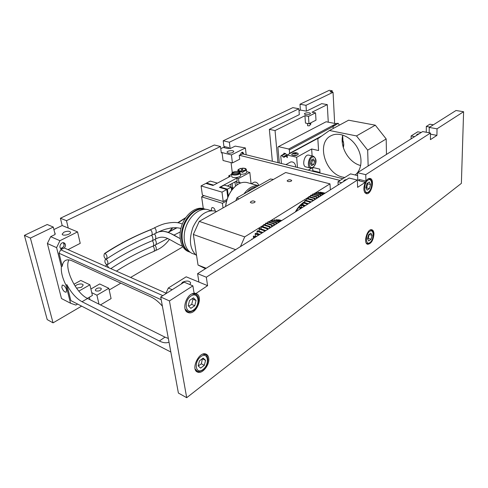 <?xml version="1.0" encoding="UTF-8"?>
<svg xmlns="http://www.w3.org/2000/svg" width="488" height="488" viewBox="0 0 488 488"><rect width="100%" height="100%" fill="white"/><g stroke="black" fill="none" stroke-linecap="round" stroke-linejoin="round"><path stroke-width="0.73" d="M253.73 238.236L253.254 236.723L255.12 237.357M252.406 239.071L251.967 238.925L252.497 239.01M255.236 236.528L255.584 236.009L255.078 233.947L258.64 235.137M256.676 236.375L255.584 236.009M256.011 236.79L253.699 236.015L253.254 236.723M257.158 233.813L257.017 231.361L262.007 233.008M259.854 234.368L257.371 233.538M259.494 234.594L255.553 233.282L255.078 233.947M259.219 231.306L259.055 228.994L265.143 231.025M262.873 232.459L259.256 231.269M262.819 232.495L257.518 230.751L257.017 231.361M261.196 228.964L261.171 226.859L267.253 228.829L267.235 229.708M265.844 230.586L259.579 228.439L259.055 228.994M263.233 226.859L263.349 224.98L269.425 226.932L269.321 228.39M268.327 229.012L267.796 228.329L261.708 226.365L261.171 226.859M265.356 225.017L265.557 223.37L271.639 225.304L271.419 227.066M270.602 227.579L269.98 226.499L263.898 224.553L263.349 224.98M267.528 223.455L267.796 222.034L273.866 223.949L273.542 225.724M272.761 226.219L272.194 224.938L266.119 223.01L265.557 223.37M269.73 222.18L270.029 220.985L276.098 222.888L275.738 224.334M274.848 224.895L274.427 223.656L268.351 221.747L267.796 222.034M271.938 221.192L272.243 220.234L278.306 222.125L278.069 222.864M276.897 223.602L276.653 222.668L270.584 220.771L270.029 220.985M274.146 220.509L274.427 219.771L280.149 221.552M278.923 222.327L278.855 221.979L272.243 220.234M276.318 220.125L276.55 219.612L281.021 220.997M280.399 221.393L274.427 219.771M278.447 220.045L278.605 219.746L281.558 220.661M281.192 220.893L276.55 219.612M280.515 220.265L281.753 220.539M281.637 220.613L278.605 219.746M280.875 220.265L280.57 220.173M278.855 221.979L278.306 222.125M276.653 222.668L276.098 222.888M274.427 223.656L273.866 223.949M272.194 224.938L271.639 225.304M269.98 226.499L269.425 226.932M267.796 228.329L267.253 228.829M265.661 230.421L265.143 230.983M251.967 238.925L251.613 239.571M299.998 209.023L299.693 207.87L301.145 208.291M301.993 207.76L300.083 207.205L299.693 207.87M301.48 207.614L301.303 205.283L304.475 206.192M305.281 205.68L301.718 204.661L301.303 205.283M303.194 205.082L303.011 202.88L307.641 204.191M308.404 203.709L303.451 202.306L303.011 202.88M304.939 202.727L304.799 200.678L310.618 202.313M311.289 201.886L305.262 200.165L304.799 200.678M306.653 200.556L306.659 198.701L312.637 200.367L312.613 201.05M313.516 200.483L313.113 199.909L307.129 198.25L306.659 198.701M308.453 198.616L308.569 196.969L314.54 198.616L314.443 199.897M315.541 199.208L315.022 198.213L309.05 196.572L308.569 196.969M310.319 196.92L310.508 195.481L316.48 197.115L316.273 198.744M317.444 198L316.962 196.78L310.996 195.151L310.508 195.481M312.228 195.487L312.46 194.261L318.426 195.883L318.127 197.573M319.28 196.841L318.914 195.615L312.948 193.998L312.46 194.261M314.162 194.328L314.412 193.309L320.378 194.919L320.03 196.371M321.086 195.706L320.86 194.724L314.412 193.309M316.102 193.437L316.352 192.632L322.306 194.236L322.037 195.102M322.861 194.584L322.781 194.108L316.352 192.632M318.036 192.833L318.255 192.241L324.093 193.803M324.294 193.675L318.255 192.241M319.939 192.51L320.104 192.126L324.776 193.37M324.898 193.297L320.104 192.126M321.799 192.467L325.13 193.15M302.475 207.455L301.718 207.241M305.47 205.564L303.298 204.942M322.781 194.108L322.306 194.236M320.86 194.724L320.378 194.919M318.914 195.615L318.426 195.883M316.962 196.78L316.48 197.115M315.022 198.213L314.54 198.616M313.113 199.909L312.637 200.367M150.292 229.787L151.548 230.885C152.341 232.989 152.396 234.435 151.719 235.222L151.64 235.253M105.939 259.14L106.451 259.061C107.482 256.926 107.012 255.041 105.036 253.412L104.53 253.498C103.499 255.633 103.968 257.518 105.939 259.14L105.432 259.226C104.408 261.348 104.877 263.215 106.841 264.832L107.36 264.746C108.379 262.629 107.903 260.763 105.939 259.14M189.185 251.863C181.457 249.63 177.76 237.699 181.573 226.127C185.287 214.531 195.462 206.479 203.228 208.529L204.612 208.974M190.18 252.259C182.597 249.789 179.126 237.821 183.006 226.353C186.788 214.854 196.877 206.936 204.576 208.968L205.625 209.285M182.305 232.434C182.854 228.366 184.141 224.523 186.166 220.899L186.922 219.643M190.247 252.29C184.238 249.338 181.548 243.079 182.17 233.502C182.671 228.988 184.049 224.718 186.306 220.686C191.857 211.816 198.171 207.98 205.253 209.187L205.698 209.309M195.401 254.614L193.48 253.882C185.611 251.692 181.823 239.535 185.702 227.689C189.472 215.806 199.83 207.522 207.717 209.608L209.151 210.072M196.591 255.608C189.844 249.386 188.63 239.937 192.961 227.268C198.744 215.336 206.021 209.913 214.787 211.005L216.263 211.481M330.333 189.862L329.992 183.86L285.681 172.514L199.238 221.375L193.339 234.466L198.036 265.039L205.466 268.711M340.075 180.438L239.242 155.239L239.7 159.204L232.41 162.937L231.44 154.922L222.052 152.561L223.059 160.497L232.41 162.937M231.062 162.583L232.282 172.642M253.925 182.317L254.077 182.231C255.993 181.713 257.609 182.786 258.933 185.458M73.956 284.248L80.788 280.447L89.914 284.821L92.397 295.447L87.376 298.363M77.586 304.048L75.841 305.061L70.528 303.231L61.482 298.54L47.373 243.506L56.596 247.642L59.939 240.706L50.685 236.668L47.373 243.506M50.685 236.668L55.138 234.478L53.29 227.06L47.232 224.504L24.4 235.369L47.208 319.597L53.052 322.867L30.402 238.083L53.29 227.06M81.63 306.129L53.052 322.867M89.932 299.644L89.359 297.216M90.896 289.006L99.698 283.967L108.812 288.268L96.923 295.203L98.991 304.17M313.497 156.245L313.284 156.197C308.904 155.117 306.159 167.573 310.655 168.085L312.649 167.695L312.845 170.702L312.155 171.111M182.86 246.843L130.619 277.44M120.859 283.156L109.19 289.988M272.353 161.26L269.352 129.344L299.303 114.643L298.869 108.757L292.83 107.641L223.205 140.776L229.36 142.24L298.869 108.757M231.44 154.922L245.403 147.943L235.179 146.119L230.129 148.596L229.36 142.24M53.912 229.543L62.183 225.529L68.253 228.042L66.496 220.698L220.497 146.51L221.314 152.927L222.052 152.561M223.205 140.776L223.913 146.449L228.817 147.644L228.896 148.291L228.171 148.645L223.266 147.443L220.771 148.657M230.129 148.596L228.896 148.291M299.016 110.727L300.401 110.05L299.98 104.243L329.272 90.304L332.23 90.774L332.304 92.165M62.183 225.529L60.408 218.234L214.33 144.997L220.497 146.51M54.802 233.118L55.248 233.307L54.894 233.484M328.272 122.177L327.289 104.621L321.714 103.645L306.397 111.166L305.994 105.323L333.054 92.287L330.071 91.805L332.23 90.774M305.994 105.323L299.98 104.243M334.658 123.409L333.054 92.287M310.795 122.83L310.874 124.056L309.368 125.8L307.599 125.739L307.44 123.452M269.352 129.344L275.049 130.558L304.939 115.717L305.457 123.061L308.977 123.757L316.004 120.164L315.541 112.862L308.477 116.394L308.977 123.757M275.049 130.558L277.953 162.644M327.289 104.621L312.015 112.203L315.541 112.862M279.313 162.98L277.898 147.248L278.447 146.644L288.707 149.005L289.396 149.901L289.555 153.689M335.957 123.653L326.112 121.762L278.447 146.644M334.298 124.684L288.707 149.005M332.767 126.685L289.396 149.901M321.866 135.884L289.671 153.281M287.127 155.233L285.45 153.537L283.857 153.159L283.931 154.074M310.874 124.056L309.197 123.647M308.385 123.641L307.458 123.732M305.573 114.668L304.402 113.978C304.189 112.71 310.514 112.24 310.447 113.533C309.831 114.509 308.209 114.887 305.573 114.668M91.75 292.672L96.923 295.203M100.742 288.115L101.364 288.823C100.571 290.683 98.753 291.379 95.904 290.909L95.294 290.214C96.081 288.353 97.899 287.652 100.742 288.115M100.479 304.915L111.087 298.583L108.812 288.268M304.939 115.717L308.477 116.394M312.845 170.702L319.963 172.459M306.397 111.166L300.401 110.05M66.496 220.698L60.408 218.234M30.402 238.083L24.4 235.369M186.703 397.696L178.394 393.047L160.698 296.978L184.159 282.162L192.894 285.846L169.44 300.931L186.703 397.696L461.38 183.366L463.6 111.722L437.022 128.82L436.931 135.371L430.428 139.635L430.489 133.023L422.651 131.577L357.509 172.703L357.783 179.852L359.29 180.224M463.6 111.722L456.005 110.514L429.226 127.423L429.178 132.779M430.489 133.023L365.75 174.661L365.957 181.127C367.263 179.175 368.599 178.279 369.965 178.437C375.168 178.962 371.386 194.95 366.372 193.693C363.444 192.04 363.084 188.246 365.298 182.311L357.631 187.337L357.35 180.066L349.072 178.035L197.597 273.676L198.897 282.07L207.583 285.663L195.834 293.575C204.197 295.667 196.261 315.657 188.252 312.582C180.981 310.801 186.276 293.434 194.102 293.392L192.894 285.846M194.749 305.738L190.839 308.355L188.222 305.714L189.545 300.431L193.48 297.839L196.06 300.504L194.749 305.738L191.699 304.384L193.004 299.168L196.06 300.504M188.655 306.153L191.699 304.384M193.004 299.168L192.339 298.589M194.011 292.824L195.609 293.508M357.35 180.066L206.326 277.208L207.583 285.663M373.973 233.904C373.387 240.212 371.313 243.677 367.751 244.299C362.95 243.64 367.183 228.372 371.789 229.732C373.125 230.11 373.851 231.501 373.973 233.904M208.669 358.021C209.993 364.505 202.416 374.333 197.671 372.13C190.314 369.849 198.982 350.964 205.912 354.068C207.4 354.654 208.321 355.972 208.669 358.021M365.298 182.311L358.723 180.694L359.686 179.596M359.406 180.035L359.388 179.523L365.957 181.127M358.997 180.761L359.192 180.395M369.489 188.612L367.141 190.186L365.847 187.648L366.927 183.525L369.282 181.969L370.557 184.519L369.489 188.612L366.622 187.892L367.69 183.811L370.557 184.519M366.085 188.112L366.622 187.892M367.69 183.811L367.281 183.293M414.647 136.628L411.116 135.951L417.728 131.809L421.242 132.462M411.122 138.854L411.116 135.951M416.782 135.28L416.697 135.005C416.782 134.42 417.6 134.017 419.143 133.791M433.356 124.812L429.879 124.202L426.311 126.435L429.8 127.057M426.268 132.242L426.311 126.435M160.698 296.978L169.44 300.931M197.597 273.676L206.326 277.208M357.509 172.703L365.75 174.661M430.477 134.176L436.931 135.371M429.226 127.423L437.022 128.82M68.924 259.903C63.916 268.443 76.024 293.27 87.59 298.479L164.974 337.141L168.336 338.446M162.388 306.171C158.624 301.81 154.8 298.717 150.908 296.905L72.132 260.86C69.632 259.738 67.521 259.549 65.801 260.293C63.824 261.214 62.647 263.191 62.257 266.222L59.005 253.223L161.205 299.736M170.837 352.019L70.845 300.584L66.868 284.681C71.266 292.867 76.317 298.546 82.021 301.718L159.344 340.996C163.126 342.887 166.347 343.277 169.019 342.167M59.005 253.223L60.671 249.764L62.165 249.002L61.415 248.88C58.157 247.928 60.854 241.584 63.989 242.817C65.868 244.006 65.984 245.732 64.337 247.995M162.815 295.643L60.671 249.764M70.528 303.231L66.002 285.163C62.44 278.099 60.896 271.938 61.372 266.686L62.257 266.222M66.002 285.163L66.868 284.681M62.165 249.002L64.276 247.965L165.987 293.154M63.44 242.707L64.105 243.896C64.263 246.409 63.172 247.916 60.841 248.41L60.634 248.404M66.594 289.848L66.185 292.196C64.453 292.208 63.001 290.628 61.823 287.45L62.238 285.084C63.971 285.077 65.422 286.663 66.594 289.848M75.243 286.316C76.238 284.016 82.984 283.022 83.149 285.151L81.52 287.261L76.512 288.158M59.939 240.706L77.561 231.891L80.233 243.341L68.021 249.63M68.253 228.042L77.561 231.891M63.94 232.166C67.344 230.879 69.546 230.916 70.547 232.276C71.138 234.478 62.342 236.418 62.165 234.118L63.94 232.166M56.596 247.642L61.372 266.686M172.191 289.719L168.299 288.018L165.676 293.831M168.299 288.018L186.19 276.812L198.897 282.07M181.072 284.108L182.573 282.223C186.605 280.478 189.307 280.685 190.68 282.851L189.838 284.553M78.818 291.11L89.914 284.821M232.868 152.518C229.982 153.476 228.042 153.403 227.054 152.293C226.749 150.719 233.782 149.926 233.77 151.536L232.868 152.518M341.704 182.683L337.989 181.749L350.555 173.874L357.619 175.576M343.729 181.408L343.692 181.219C343.796 180.383 344.815 179.81 346.742 179.505M337.989 181.749L338.154 184.928M263.313 225.316L244.72 236.875L199.238 221.375M329.992 183.86L315.041 193.15M314.339 193.59L313.461 194.132M312.344 194.828L311.57 195.31M310.423 196.024L309.392 196.664M308.544 197.195L270.608 220.777M269.98 221.174L268.821 221.894M267.674 222.601L266.716 223.199M265.466 223.974L264.319 224.687M291.22 181.139C289.225 181.853 287.859 181.762 287.121 180.853C288.573 179.511 290.11 179.389 291.733 180.475L291.22 181.139M254.535 202.502C252.455 203.282 251.039 203.191 250.295 202.221C251.796 200.702 253.412 200.531 255.145 201.709L254.535 202.502M240.456 246.617L244.72 236.875M295.332 211.969C297.613 207.864 300.242 204.746 303.207 202.624M303.603 202.349L304.835 201.605M245.403 147.943L246.159 154.781M239.242 155.239L242.81 153.952L342.85 178.706M193.339 234.466L235.643 249.655M206.192 268.248L198.036 265.039M240.523 154.592C240.932 152.982 241.688 152.189 242.792 152.213L244.006 154.245M242.133 152.274L242.646 153.543M239.12 198.836L236.869 198.159L236.954 197.811L270.444 178.986L273.408 179.45M235.954 200.623L236.869 198.159M236.954 197.811L235.881 200.666M295.984 211.554C298.076 208.034 300.437 205.35 303.066 203.502M304.506 202.605L304.896 202.404M152.39 240.669L152.451 240.645C153.147 239.852 153.079 238.394 152.262 236.271L151.524 235.295M153.134 246.043L153.195 246.025C153.891 245.214 153.818 243.75 152.976 241.627L152.268 240.718M108.763 267.729L106.841 264.832L106.323 264.923L105.719 266.375M116.406 271.127C127.984 263.642 140.483 257.06 153.903 251.381L153.933 251.369C154.623 250.539 154.543 249.063 153.683 246.952L153.012 246.098M295.789 167.061C295.338 163.309 293.654 161.601 290.732 161.931L290.574 162.016M297.448 167.469L296.655 157.27L287.109 155.013L287.328 157.642L286.633 156.746L285.09 156.374L284.083 157.386L281.32 155.477L280.765 156.075L281.423 163.504M319.951 137.244L287.109 155.013M368.153 165.981L367.665 150.158L356.49 135.932L329.467 130.497L317.828 138.751L318.579 150.548L311.655 148.993L312.125 155.928M311.655 148.993L296.655 157.27M311.984 167.994L308.276 170.147M310.435 168.031L306.055 166.957C301.541 166.439 304.268 154.043 308.666 155.123L308.88 155.178M313.766 164.456L311.643 165.682L310.38 163.498L311.259 160.076L313.394 158.862L314.638 161.058L313.766 164.456L311.521 163.913L312.393 160.528L314.638 161.058M310.789 164.2L311.521 163.913M312.393 160.528L311.795 159.771M342.698 135.463L342.972 141.294M298.272 153.818L298.296 154.141C296.68 155.77 294.545 156.032 291.891 154.928L291.763 154.336C291.708 155.928 298.54 155.385 298.272 153.818L297.094 152.982M292.776 153.336L291.763 154.336M296.637 152.976C297.332 154.214 291.568 154.141 293.605 152.939L296.637 152.976M293.8 152.897L295.386 152.628L296.545 152.994L296.112 153.622L294.52 153.897L293.361 153.531L293.8 152.897L293.861 153.689M295.472 153.732L295.386 152.628M312.991 167.482L319.75 169.129L320 173.051M344.754 177.51L342.85 177.15C324.91 173.679 315.907 142.246 331.382 135.579C339.111 131.662 350.811 136.683 356.893 146.87C363.054 157.002 362.096 169.824 355.118 174.972M342.796 135.06C339.483 146.742 348.908 162.779 360.699 165.536M367.665 150.158L386.185 138.952L386.478 154.415M356.49 135.932L375.303 125.19L386.185 138.952M329.467 130.497L348.585 120.207L375.303 125.19M333.572 128.283L332.694 126.819L338.208 123.33L339.392 125.154M336.494 123.409L333.524 125.276L332.694 126.819M285.09 153.452L281.32 155.477M285.504 153.689L281.924 155.617M287.127 155.269L285.09 156.374M287.225 156.422L286.633 156.746M246.751 171.63L249.838 172.453L251.07 183.671M241.45 169.098L242.487 168.976L242.396 168.128L242.981 171.562C245.177 171.105 246.287 170.422 246.306 169.519L246.818 171.953C246.281 173.551 244.134 174.314 240.358 174.234M249.838 172.453L238.498 178.541L236.857 178.089L219.478 187.392L226.78 189.527L221.991 192.132L201.074 185.904L205.881 183.403L212.951 185.477L230.348 176.284L228.732 175.839L231.672 174.295M237.162 171.404L237.991 170.965M231.849 173.368L232.245 172.856L239.584 172.624L240.059 172.819L240.584 175.271C241.212 177.559 231.525 178.651 231.727 176.266L231.66 173.765C231.44 175.643 238.772 175.351 239.895 173.435L239.407 173.075L232.056 173.313L231.66 173.661M240.066 172.978L240.206 173.624L240.029 174.082L239.895 173.435M231.666 173.856L231.678 174.344M238.498 178.541L238.98 182.622L235.497 181.646M240.017 183.238L239.882 182.134L238.98 182.622M228.732 175.839L228.884 177.059M236.857 178.089L237.174 180.737L227.39 186.013M230.732 184.208L231.086 187.081M201.074 185.904L202.398 195.115L223.211 201.538L227.079 199.379M221.991 192.132L223.211 201.538M226.78 189.527L227.78 197.433M232.142 183.451L232.678 187.849M234.887 181.969L235.588 186.062M236.704 181.981L237.052 184.915M235.1 182.03L235.71 181.701M242.981 171.562L243.061 172.234L241.956 172.368L241.304 168.293C237.369 169.739 237.534 170.69 241.804 171.154M243.061 172.234L242.487 168.976M228.872 148.102L228.665 148.407M242.072 152.299L242.676 154.013M63.263 242.701C64.782 245.318 64.007 247.184 60.945 248.313L60.518 248.276M204.313 365.329L200.623 368.117L198.171 365.902L199.439 360.87L203.154 358.1L205.576 360.345L204.313 365.329L201.367 363.822L202.392 358.674M198.232 365.957L201.367 363.822M202.618 358.857L205.576 360.345M371.039 239.266L368.775 240.981L367.537 238.736L368.574 234.771L370.85 233.075L372.07 235.332L371.039 239.266L368.263 238.437L369.148 234.338M367.555 238.772L368.263 238.437M369.294 234.508L372.07 235.332M225.669 206.436C226.334 200.635 228.244 195.407 231.41 190.759C236.168 184.336 241.237 181.56 246.629 182.439L247.764 182.75M258.402 185.751C253.321 185.135 248.508 187.843 243.957 193.876M231.885 190.094L231.141 191.113C228.042 195.676 226.194 200.794 225.609 206.473M247.081 192.119C250.143 188.868 253.321 187.081 256.621 186.758M203.929 195.59L201.611 196.829L222.418 203.295L226.615 200.946M222.418 203.295L223.022 207.931M231.611 190.479L231.19 187.111L224.224 185.098L220.442 187.124L220.515 187.691M220.442 187.124L227.414 189.167L231.19 187.111M227.414 189.167L228.299 196.2M213.293 185.294L217.081 183.293M217.05 183.024L210.304 181.079L206.509 183.049L213.256 185.025M201.611 196.829L203.301 208.553M211.719 210.694L211.292 209.382L211.951 207.571C213.738 207.467 214.842 208.663 215.263 211.158M206.589 183.61L206.509 183.049M150.328 229.769L154.714 227.817C156.215 229.616 156.569 231.422 155.776 233.246M150.639 229.775C134.871 236.003 119.67 243.878 105.036 253.412M195.682 294.197L191.949 293.965M185.105 309.05L187.807 311.673C189.1 312.277 190.881 311.942 193.138 310.667C195.102 310.508 199.226 302.572 198.579 299.748C198.543 296.942 197.317 294.978 194.913 293.868L193.852 293.416M193.297 310.13C185.629 315.443 183.189 301.059 191.009 295.996C198.714 290.933 200.904 305.104 193.297 310.13M367.763 192.528L368.495 191.924M369.459 178.815L368.172 178.84M365.597 181.042L364.908 182.213M364.701 192.424L365.829 193.047L368.159 192.486C369.044 192.858 372.972 186.135 371.764 181.847C371.301 180.066 370.447 179.035 369.196 178.754L368.617 178.614M368.397 191.998C363.78 195.206 363.353 183.122 368.025 180.115C372.643 177.065 372.972 188.984 368.397 191.998M159.344 340.996L164.974 337.141M82.021 301.718L87.59 298.479M157.813 232.264C164.962 228.951 174.698 235.533 180.151 238.644M154.464 233.886C155.861 235.85 156.166 237.625 155.367 239.205L152.451 240.645M154.964 239.401C156.349 241.34 156.654 243.103 155.873 244.683M168.183 232.379L177.034 227.768M154.958 245.141C156.331 247.068 156.636 248.819 155.873 250.381M169.903 231.281L172.758 227.774M178.077 222.796L185.452 218.081M312.857 167.256C308.684 169.757 307.959 159.594 312.18 157.258C316.358 154.867 316.999 164.913 312.857 167.256M286.541 154.995L282.936 156.941M232.245 172.856C233.349 171.16 239.815 170.946 239.584 172.624M239.407 173.075C238.333 174.796 231.769 175.003 232.056 173.313M241.292 168.262C238.705 169.086 237.601 169.806 237.979 170.428C238.193 171.355 239.492 171.776 241.877 171.697M242.402 168.128C246.641 168.317 245.598 168.756 246.306 169.519L246.153 169.19M242.402 168.159C246.672 168.61 246.843 169.562 242.908 171.02M224.059 147.638L224.736 146.65M205.637 354.617L202.697 354.203M195.157 369.056L197.262 371.215C198.195 371.984 200.037 371.575 202.807 369.989C205.96 367.305 207.674 363.902 207.949 359.778C207.449 356.203 206.461 354.38 204.984 354.3L204.112 353.867M202.935 369.544C195.688 375.18 193.455 362.035 200.836 356.618C208.114 351.201 210.121 364.176 202.935 369.544M371.283 230.08L370.166 230.025M366.275 243.079L367.244 243.652L369.794 242.969C371.893 241.792 373.058 238.443 373.29 232.929C372.917 231.294 372.161 230.318 371.032 230.007L370.532 229.86M369.983 242.548C365.536 246.019 365.14 234.752 369.636 231.464C374.089 228.14 374.394 239.266 369.983 242.548M342.192 141.105C343.765 142.215 344.138 144.363 343.308 147.565M231.452 189.191L233.16 188.502L231.446 189.149M231.41 188.893L233.215 188.441M233.447 188.173L231.373 188.575M151.701 235.228L155.763 233.252C159.326 231.434 162.693 230.055 165.865 229.116L170.355 228.085C174.698 227.493 178.211 227.634 180.895 228.518M154.415 227.811C158.887 225.657 162.492 224.242 165.237 223.571C176.632 221.241 179.114 223.132 182.359 223.961M151.67 235.24C135.304 241.902 120.268 249.813 106.561 258.982M104.554 253.486C118.511 244.305 133.779 236.399 150.353 229.763M204.576 208.968L203.228 208.529M205.613 209.303L205.253 209.187M211.17 210.724L207.717 209.608M216.568 211.579L214.787 211.005M187.002 311.307L185.959 310.832M187.398 312.192L188.252 312.582M196.945 371.752L197.671 372.13M365.555 192.98L364.987 192.833M61.415 248.88L61.073 248.727M158.539 231.922C162.211 230.958 165.841 231.269 169.421 232.849L180.151 238.608M182.524 246.294L177.949 244.116C176.125 243.115 167.78 238.187 165.822 237.772C162.248 236.668 158.789 237.131 155.44 239.169M152.421 240.657C136.103 247.392 121.122 255.395 107.47 264.667M155.934 244.647L167.689 238.492M173.954 235.094L180.255 231.934M155.861 244.689L153.195 246.025M153.159 246.031C137.866 252.43 123.751 259.97 110.825 268.644M155.928 250.35C161.15 248.227 165.658 244.561 169.458 239.34M185.775 217.599L177.699 222.735M172.294 227.823L169.19 231.666M153.933 251.369L155.855 250.393M176.772 227.744L167.988 232.312M290.732 161.931L285.895 164.609M312.649 167.695C314.912 166.072 318.652 160.027 313.284 156.197L308.666 155.123M293.605 152.939L292.495 153.47M296.246 152.732L297.436 153.079M336.476 123.409L338.208 123.33M254.077 182.231L251.338 183.75M240.059 172.819C240.736 171.325 234.209 170.586 231.928 173.008M237.979 170.428L238.004 171.489M223.858 147.589L224.553 146.607M196.585 370.862L195.719 370.41M366.982 243.573L366.494 243.421M343.363 147.736C343.9 142.899 343.503 140.501 342.18 140.556M258.451 185.727L246.629 182.439M231.141 191.113L231.41 190.759M231.233 187.429L233.52 188.094"/></g></svg>
